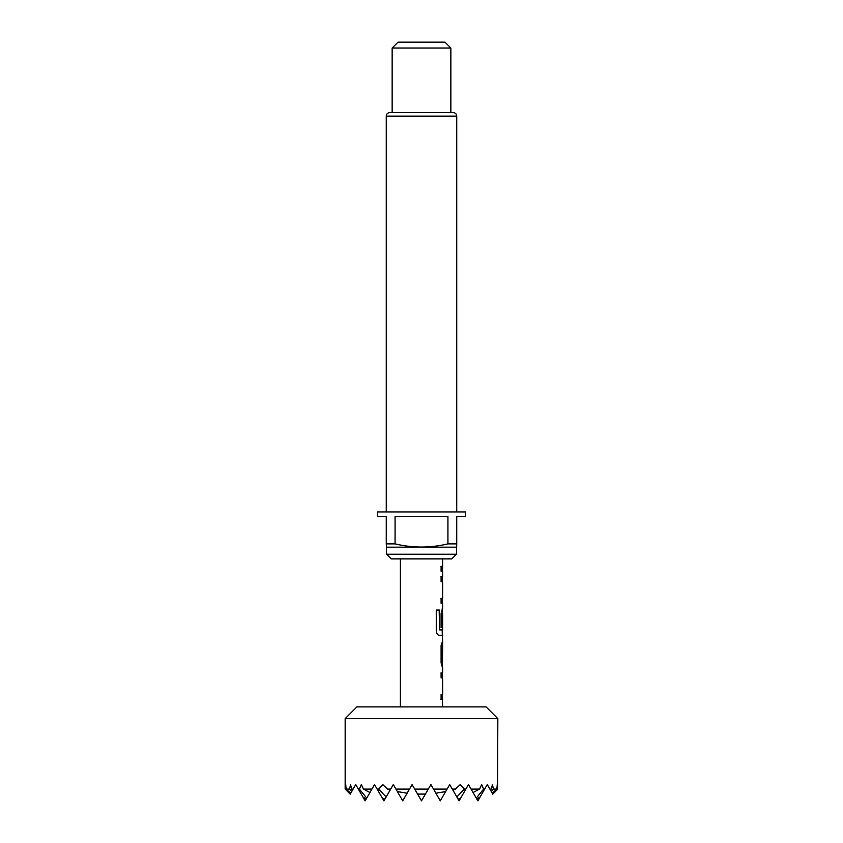 <?xml version="1.0" encoding="UTF-8"?>
<svg xmlns="http://www.w3.org/2000/svg" width="843" height="843" viewBox="0 0 843 843"><rect width="100%" height="100%" fill="white"/><g stroke="black" fill="none" stroke-linecap="round" stroke-linejoin="round"><path stroke-width="1.26" d="M440.889 673.02L442.406 673.02L442.406 677.951M442.406 694.558L442.406 699.49L440.889 699.49M442.354 645.896L442.406 667.435L441.1 662.83L441.1 645.559L442.649 640.965L442.449 662.503L442.649 645.896M442.122 608.899L442.175 627.645L441.1 627.645L441.1 613.504L442.364 608.899M442.175 629.9L442.301 635.369M442.638 640.965L442.406 635.369M440.889 576.833L442.406 576.833L442.406 581.765M440.889 598.372L442.406 598.372L442.406 603.303M442.638 608.899L442.638 603.303L441.1 603.303L441.1 598.372L442.638 598.372L442.638 581.765L441.1 581.765L441.1 576.833L442.638 576.833L442.638 571.248L441.1 571.248L441.11 566.317L442.638 566.317L442.396 571.248M345.156 718.636L356.905 706.898L486.095 706.898L497.844 718.636L345.156 718.636L345.156 789.101L350.203 794.148L351.689 791.577L350.73 793.231L346.115 789.101L345.735 784.58L345.461 789.101M346.115 789.101L349.571 789.101L351.689 791.577L353.112 789.101L352.68 789.859L351.647 789.101L350.551 784.58L349.571 789.101M351.647 789.101L353.112 789.101L355.735 784.58L358.349 789.101L359.371 789.101L366.716 798.1L366.136 799.101L362.911 797.004L358.349 789.101L365.124 800.85L366.136 799.101M363.459 789.101L371.911 789.101L369.94 792.525L363.459 789.101L361.331 784.58L359.371 789.101M377.137 789.101L378.612 789.101L386.136 797.004L384.935 799.101L382.332 798.1L374.524 784.58L371.911 789.101M387.569 789.101L390.699 789.101L390.256 789.859L387.569 789.101L382.743 784.58L378.612 789.101M395.925 789.101L409.487 789.101L407.106 793.231L397.359 791.577L393.312 784.58L390.699 789.101M445.641 791.577L440.288 800.85L433.513 789.101L447.075 789.101L445.641 791.577L435.894 793.231L430.899 784.58L421.5 800.85L414.724 789.101L428.276 789.101L425.409 794.085L417.591 794.085L412.101 784.58L402.712 800.85L397.359 791.577M452.301 789.101L455.431 789.101L452.744 789.859L449.688 784.58L447.075 789.101M452.744 789.859L456.864 797.004L464.388 789.101L460.257 784.58L455.431 789.101M464.388 789.101L465.863 789.101L460.668 798.1L458.065 799.101L456.864 797.004L459.087 800.85L460.668 798.1M471.089 789.101L479.541 789.101L473.06 792.525L468.476 784.58L465.863 789.101M473.06 792.525L476.284 798.1L483.629 789.101L481.669 784.58L479.541 789.101M483.629 789.101L484.651 789.101L480.089 797.004L476.864 799.101L477.876 800.85L487.265 784.58L489.888 789.101L491.353 789.101L490.32 789.859L489.888 789.101L492.755 794.085L497.539 789.101L497.265 784.58L496.885 789.101L492.27 793.231L491.311 791.577L493.429 789.101L492.449 784.58L491.353 789.101M493.429 789.101L496.885 789.101M497.539 789.101L497.844 718.636M350.203 794.148L345.156 789.101M456.737 511.933L456.737 116.144A3.52 3.52 0 0 0 453.207 112.614L389.793 112.614A3.52 3.52 0 0 0 386.263 116.144L386.263 511.933M456.495 554.209L451.806 558.909L391.194 558.909L386.505 554.209L456.495 554.209L456.737 543.872L447.928 543.872L447.928 516.633L395.072 516.633L395.072 543.872C412.606 548.076 430.225 548.076 447.928 543.872M386.505 554.209L386.505 547.17L456.495 547.17M386.505 547.17L386.263 543.872L395.072 543.872M386.263 543.872L386.263 516.633L377.453 516.633L377.453 511.933L465.547 511.933L465.547 516.633L456.737 516.633L456.737 543.872M398.012 42.15L444.988 42.15L450.857 48.019L392.143 48.019L398.012 42.15M450.857 112.614L450.857 48.019M392.143 112.614L392.143 48.019M400.362 558.909L400.362 706.898M442.364 699.49L442.638 706.898M442.638 699.49L441.1 699.49L441.1 694.558L442.638 694.558L442.638 677.951L441.1 677.951L441.1 673.02L442.364 673.02M442.638 667.435L442.638 673.02M442.638 635.369L439.192 635.369C437.57 635.042 436.59 633.514 436.274 630.764L436.274 610.047L439.372 610.047L439.551 629.9L442.638 629.9L442.638 613.293L442.406 627.645M442.638 558.909L442.638 566.317M382.332 798.1L383.913 800.85L390.256 789.859M476.864 799.101L476.284 798.1M366.716 798.1L369.94 792.525M440.889 566.317L442.396 566.317M437.433 610.047L439.171 610.047L439.551 629.9M456.737 116.144L386.263 116.144M492.797 794.148L497.844 789.101"/></g></svg>
